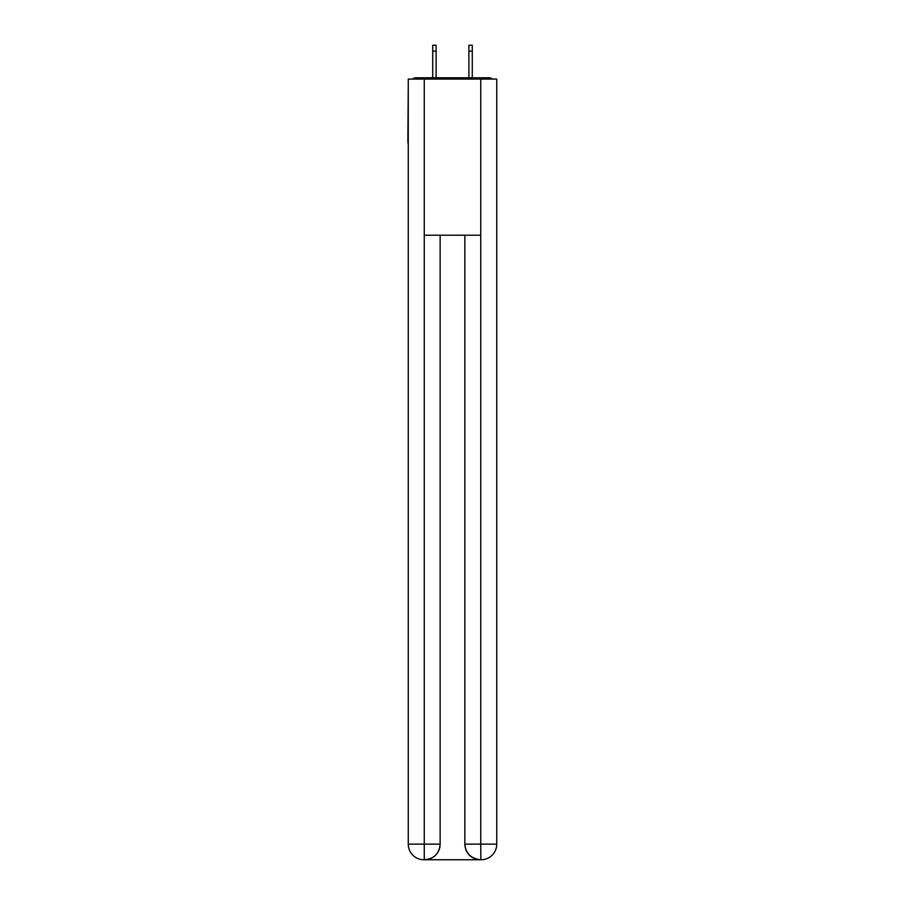 <?xml version="1.0" encoding="UTF-8"?>
<svg xmlns="http://www.w3.org/2000/svg" width="905" height="905" viewBox="0 0 905 905"><rect width="100%" height="100%" fill="white"/><g stroke="black" fill="none" stroke-linecap="round" stroke-linejoin="round"><path stroke-width="1.36" d="M496.743 85.839L496.743 197.482M408.257 142.832L408.257 197.482M407.872 142.832L408.257 85.839M492.23 79.074A3.903 3.903 0 0 0 489.322 77.773L415.678 77.773A3.903 3.903 0 0 0 412.771 79.074M489.322 77.773L472.795 77.773M432.205 77.773L415.678 77.773M423.879 859.75A15.611 15.611 0 0 1 408.257 844.139L440.135 844.139L440.135 235.209L440.135 844.139A15.611 15.611 0 0 1 424.524 859.75L423.879 859.75A15.611 15.611 0 0 1 408.257 844.139L408.257 79.074L424.264 79.074L424.264 235.209L480.736 235.209L480.736 79.074L424.264 79.074M480.736 79.074L496.743 79.074L496.743 844.139A15.611 15.611 0 0 1 481.121 859.75L480.476 859.75A15.611 15.611 0 0 1 464.865 844.139L464.865 235.209L464.865 844.139C465.656 853.336 470.86 858.54 480.476 859.75L424.524 859.75C434.185 858.743 439.389 853.539 440.135 844.139M464.865 844.139L480.736 844.139L480.86 859.75M424.264 235.209L424.264 859.75M436.108 51.11L432.726 51.11L432.726 45.25L436.108 45.25L436.108 77.773M432.726 51.11L432.726 77.773M472.274 45.25L472.274 51.11L468.892 51.11L468.892 45.25L472.274 45.25M468.892 77.773L468.892 51.11M472.274 77.773L472.274 51.11M480.736 235.209L480.736 844.139L496.743 844.139"/></g></svg>
